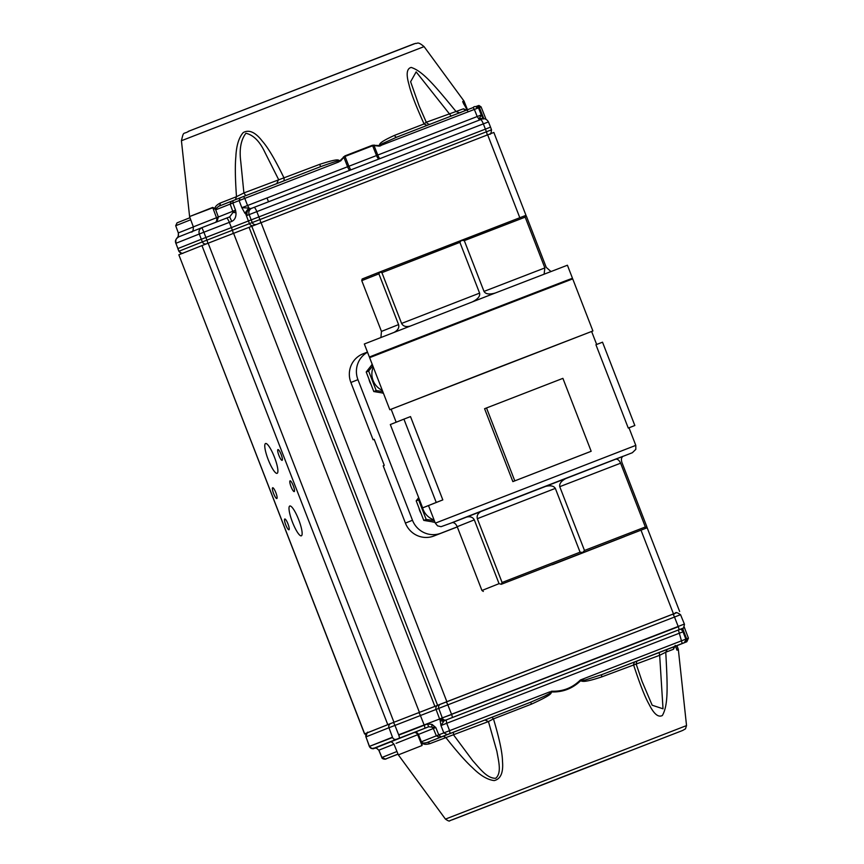 <?xml version="1.0" encoding="UTF-8"?>
<svg xmlns="http://www.w3.org/2000/svg" width="864" height="864" viewBox="0 0 864 864"><rect width="100%" height="100%" fill="white"/><g stroke="black" fill="none" stroke-linecap="round" stroke-linejoin="round"><path stroke-width="1.3" d="M265.55 443.524A15.984 3.348 68.8 0 1 265.561 443.524A15.984 3.348 68.8 0 1 274.46 457.218A15.984 3.348 68.8 0 1 277.106 473.332A15.984 3.348 68.8 0 1 268.218 459.648A15.984 3.348 68.8 0 1 265.55 443.524M289.786 506.012A15.984 3.348 68.8 0 1 289.796 506.012A15.984 3.348 68.8 0 1 298.696 519.707A15.984 3.348 68.8 0 1 301.342 535.82A15.984 3.348 68.8 0 1 292.453 522.137A15.984 3.348 68.8 0 1 289.786 506.012M277.949 449.582L277.949 449.582A5.767 1.21 68.8 0 1 281.167 454.529A5.767 1.21 68.8 0 1 282.118 460.35A5.767 1.21 68.8 0 1 278.91 455.404A5.767 1.21 68.8 0 1 277.949 449.582M290.066 480.827L290.066 480.827A5.767 1.21 68.8 0 1 293.285 485.773A5.767 1.21 68.8 0 1 294.235 491.594A5.767 1.21 68.8 0 1 291.028 486.648A5.767 1.21 68.8 0 1 290.066 480.827M272.657 487.75L272.657 487.75A5.767 1.21 68.8 0 1 275.875 492.696A5.767 1.21 68.8 0 1 276.836 498.517A5.767 1.21 68.8 0 1 273.618 493.571A5.767 1.21 68.8 0 1 272.657 487.75M284.774 518.994A5.767 1.21 68.8 0 1 284.785 518.994A5.767 1.21 68.8 0 1 287.993 523.94A5.767 1.21 68.8 0 1 288.954 529.762A5.767 1.21 68.8 0 1 285.736 524.815A5.767 1.21 68.8 0 1 284.774 518.994M178.837 254.794L364.543 733.903L387.785 724.658L201.96 245.592L178.837 254.794L364.662 733.86M526.446 216.529L493.841 132.451L201.96 245.592M676.663 612.706L387.785 724.658M367.438 732.802L364.543 733.903M366.671 733.352L364.824 734.098L366.617 733.417M685.163 642.406L641.38 659.372L685.163 642.406M481.421 721.343L437.648 738.31L481.421 721.343M386.446 758.678L398.034 754.11M675.583 646.229L676.814 649.48L678.197 648.983L678.359 649.674L676.976 650.171L675.227 645.386L673.531 649.242L665.755 652.212C667.699 687.658 668.272 705.024 662.364 715.5C658.282 717.703 653.854 713.956 649.058 704.268C644.998 697.205 639.814 683.986 633.506 664.621L634.468 662.029L637.74 660.776M675.637 646.207L676.976 650.171M642.038 681.361L652.18 705.229L663.023 708.804L659.664 655.29L601.733 676.901C584.399 682.679 582.379 681.437 580.619 680.756C572.551 688.532 562.928 692.269 551.74 691.945C550.087 693.392 554.742 693.511 531.5 704.117L493.463 718.88C499.36 738.547 502.373 752.695 502.492 761.335C503.453 772.621 500.699 779.036 494.23 780.581C487.577 779.825 480.308 775.526 472.435 767.653C465.836 761.692 456.948 751.626 445.759 737.446L443.34 736.16L453.341 732.272L453.697 735.091L472.77 760.73C480.287 769.09 487.242 778.572 495.742 778.27C501.779 772.924 498.722 761.918 496.886 751.345L488.452 721.559L484.942 719.982L491.897 717.26L493.463 718.88L488.452 721.559L429.721 743.699C425.693 744.757 423.09 744.444 421.945 742.759L422.042 745.524L398.347 754.877L393.941 744.098C391.802 741.863 390.452 741.215 389.891 742.154L373.507 748.397A3.067 2.959 69.2 0 1 373.496 748.408L396.49 739.26A3.067 3.002 -111.7 0 1 392.591 737.5L369.457 746.377L365.969 736.884L388.973 727.726A3.348 3.272 -111.7 0 1 390.841 723.47L437.875 705.218M440.575 704.138L437.929 705.197A3.348 3.272 68.3 0 0 437.897 705.208L440.608 704.128A3.348 3.272 68.3 0 0 438.772 708.372L447.833 704.84A3.348 0.702 68.8 0 0 445.997 702.032L440.608 704.128A3.348 3.272 68.3 0 1 440.629 704.117L672.656 614.218A3.348 0.702 68.8 0 1 674.492 617.026L678.186 626.443L684.374 624.056L680.551 614.693C673.445 610.07 676.739 614.39 672.656 614.218L676.134 612.878M684.374 624.056L451.526 714.258L447.833 704.84L680.551 614.693M678.802 629.802A3.067 0.637 68.8 0 0 678.294 626.724L398.65 734.81L394.956 725.404A3.348 0.702 68.8 0 0 393.12 722.585L437.897 705.208A3.348 3.272 68.3 0 0 436.061 709.452L438.772 708.372L442.26 717.865L451.634 714.539A3.067 0.637 68.8 0 1 452.142 717.617L682.614 628.344L686.621 638.842L684.223 642.719L686.826 641.747L675.227 646.369A2.797 2.7 -110.8 0 0 673.531 649.242M418.586 712.724A3.348 0.702 68.8 0 1 420.422 715.532L388.973 727.726L392.472 737.219L369.349 746.42L365.969 736.884A3.348 3.272 68.3 0 1 367.805 732.64L390.82 723.481L367.826 732.629A3.348 3.272 68.3 0 0 367.805 732.64C367.751 731.322 367.103 732.748 365.85 736.927M684.277 627.167L688.435 638.161L686.826 641.747L667.3 649.393L665.755 652.212L659.664 655.29L659.113 652.558L667.3 649.393M421.945 742.759L421.816 741.614C421.848 743.126 423.576 743.429 427.01 742.532L530.615 702.227L544.504 696.157L549.472 693.554L551.783 691.211C562.788 691.6 572.238 687.938 580.144 680.216A1.523 1.49 -106.9 0 1 580.608 679.914L580.835 680.551L585.371 679.968L602.122 674.525L682.193 643.507L678.413 629.986L680.638 629.122L682.614 630.796L682.484 629.802L683.035 631.778L446.71 723.287L449.582 730.674L443.837 732.888L440.964 725.555L443.513 721.667L440.111 720.338L440.424 718.924L444.334 720.673L446.17 719.96L446.71 723.287L440.964 725.555L440.111 720.338L436.061 709.452L420.422 715.532L424.224 725.231L398.758 735.102A3.067 0.637 68.8 0 1 399.265 738.18L428.706 726.764L427.486 723.967L432.065 724.399L435.823 727.564L433.339 728.503L431.73 726.743L432.065 724.399M439.873 737.413L436.342 735.836L438.772 734.864L435.823 727.564L428.706 726.764L389.934 742.144M682.603 630.796L685.854 639.133M580.608 679.914L685.811 639.144M680.638 629.122L682.636 628.333A3.067 3.002 -111.7 0 1 682.614 628.344L680.638 629.122M371.617 748.559L375.516 748.03M376.585 748.224L378.799 750.19L376.585 748.224L375.052 748.116M675.95 647.503L675.583 646.391M443.513 721.667L444.334 720.673L452.142 717.617M601.733 676.901A2.797 1.264 68.9 0 1 602.122 674.525L634.468 662.029M491.897 717.26L530.615 702.227L531.5 704.117M429.721 743.699A2.797 2.182 68.7 0 0 427.01 742.532L443.34 736.16M551.783 691.211L551.74 691.945L551.038 691.373M582.055 679.352L580.619 680.756L580.144 680.216M642.103 681.534L636.217 664.168C636.509 661.738 637.027 660.604 637.783 660.766L637.708 660.798M624.758 752.728L537.656 786.532M181.429 140.724C183.924 130.28 182.812 135.032 189.356 130.95L415.541 43.373C417.69 43.956 417.139 40.824 424.073 46.613L181.429 140.724L189.594 216.551L212.717 207.414L215.071 208.526C214.931 206.798 216.626 204.973 220.158 203.072L236.488 196.7C235.213 178.837 234.997 165.51 235.85 156.708C236.38 145.627 238.842 137.581 243.238 132.57C249.037 129.341 255.377 132.181 262.267 141.102C267.98 147.496 275.27 159.851 284.126 178.168L284.051 180.846M339.714 161.158L338.839 161.935L339.714 161.158C337.478 161.438 343.192 158.609 320.501 166.698L319.799 164.311C341.118 157.475 337.5 160.639 340.049 160.672L344.844 155.93L372.427 145.249L379.145 145.519C380.236 143.91 378.054 142.873 394.492 135.378L424.084 123.941C415.768 105.559 410.735 92.426 408.974 84.542C405.994 74.218 406.739 68.515 411.21 67.435C422.561 71.172 433.847 84.37 456.116 111.607L459.767 112.849M466.398 110.171A3.348 3.24 69.2 0 1 463.514 108.788L467.5 110.635L462.704 101.52L464 101.056L467.5 109.739M462.704 101.52A1.393 1.382 69.6 0 1 462.877 101.822L463.99 104.479M451.235 116.154L416.156 71.885L410.616 81.734L419.137 105.959M425.844 122.407L463.514 108.788M427.043 125.453L424.084 123.941L426.179 122.267M479.52 120.042L477.209 116.532L481.28 114.934L478.483 107.86L474.368 109.436L473.137 107.557L396.803 137.128A3.348 1.577 68.9 0 1 394.492 135.378M478.483 107.86C476.129 106.229 474.347 106.132 473.137 107.557L396.803 137.128L381.942 143.802L379.08 146.124L474.368 109.436L477.209 116.532L377.773 155.056L374.047 145.595L372.643 145.746A2.236 0.691 68.8 0 0 372.427 145.249M374.058 145.012L374.047 145.595L379.08 146.124M344.844 155.93L343.883 157.28L343.44 156.87M350.752 169.916L348.883 166.255L376.51 155.552L372.643 145.746L345.038 156.438L348.883 166.255L347.587 166.752L343.883 157.28L340.535 161.06M235.98 212.738L233.032 212.382L235.526 210.157L235.98 212.738C236.174 217.091 234.76 219.985 231.725 221.432L229.727 216.875L233.032 212.382L232.783 211.27L235.526 210.157L232.88 203.029L244.793 198.374L243.562 196.506L320.533 166.676L242.266 197.003M276.739 183.697L278.564 179.464L264.784 152.086C259.664 141.264 253.368 134.989 245.905 133.261C240.905 139.849 239.188 149.234 240.743 161.438L243.896 192.953L245.851 195.718M235.386 199.778L236.488 196.7L243.896 192.953L319.799 164.311M218.743 206.269A3.348 2.614 68.7 0 0 220.158 203.072M215.071 208.526L215.568 208.915L218.668 206.302L243.562 196.506M214.974 209.153L212.717 207.414M476.485 106.326L478.451 105.7M380.927 145.627L379.836 146.059M175.694 225.731L178.33 232.924L175.694 225.731L177.034 222.858L189.972 217.717L177.055 222.847L175.813 225.688L190.728 219.758M481.302 114.923L479.412 118.26L483.052 118.789M215.784 209.79L232.88 203.029L233.021 200.61L240.138 197.834L239.112 200.61L241.834 207.695L247.558 205.513L249.469 208.699L251.845 208.235M193.363 226.94L178.448 232.87L178.124 237.319M175.943 243.421L177.995 248.832M479.984 119.869L479.412 118.26M241.834 207.695L248.8 208.04L244.901 213.224L241.834 207.695M481.918 119.092L249.955 208.991C247.342 210.319 246.413 212.458 247.212 215.395L244.901 213.224M249.469 208.699C246.802 210.038 245.668 212.069 246.056 214.801L248.4 220.979L231.379 227.599L229.338 222.361L231.725 221.432M226.552 218.106L229.759 216.853L226.552 218.106A5.022 1.058 -111.2 0 0 226.541 218.106L201.906 227.653L203.882 232.222L229.338 222.361A5.022 1.058 -111.2 0 0 226.552 218.106L201.906 227.653C199.379 228.884 198.515 231.001 199.292 234.004L203.882 232.222L205.924 237.46L231.379 227.599L232.405 230.267A3.348 0.713 68.8 0 1 232.978 233.572M201.863 227.664L178.805 236.833C176.278 237.848 175.338 239.998 175.986 243.27L199.292 234.004L201.29 239.263L205.924 237.46L206.95 240.127A3.348 0.713 68.8 0 1 207.522 243.432M489.532 134.114C490.46 134.795 491.119 133.358 491.519 129.816L249.469 223.614L248.4 220.979L490.536 127.138L488.452 121.91L483.354 123.876A5.022 1.058 -111.2 0 0 480.557 119.621L480.557 119.621C483.883 117.936 486.508 118.692 488.452 121.91M183.287 253.066C182.606 253.843 181.17 253.228 178.967 251.219L175.9 243.313L177.887 248.573L201.29 239.263L202.36 241.909L179.053 251.176A3.348 3.272 68.3 0 0 182.822 253.206M596.657 344.466L591.613 331.474L491.303 370.17L391.133 409.234L396.166 422.215M589.248 452.023L512.86 481.615L484.585 408.715L562.896 378.356L591.17 451.256L589.248 452.023M436.234 502.448L442.822 499.9L410.508 416.588L403.92 419.137L390.323 424.548L422.636 507.859L436.234 502.448L403.92 419.137M442.822 499.9L428.501 505.559L435.316 523.141L635.796 445.381L628.981 427.799L628.258 428.058L595.933 344.747L602.521 342.187L634.835 425.509L628.258 428.058M373.097 439.765L374.188 439.333L373.097 439.765L350.881 382.482L357.944 379.674L412.484 520.268A22.345 21.848 68.3 0 0 440.932 533.207L457.261 526.878M363.172 353.765A22.345 21.848 68.3 0 0 362.988 353.83A22.345 21.848 68.3 0 0 350.881 382.482M374.188 439.333L384.286 465.372L383.195 465.804L405.41 523.076A22.345 21.848 68.3 0 0 433.858 536.015L457.294 526.943M367.524 352.231A22.345 21.848 68.3 0 0 357.944 379.674M571.406 279.364L571.158 278.748L565.402 280.908L491.864 309.301L380.441 352.631L370.688 356.508L370.926 357.124M571.169 278.78L572.465 278.24L567.41 265.226L487.091 296.168L364.327 343.991L369.382 357.016L370.699 356.54M572.465 278.24L369.382 357.016M394.492 332.143C398.012 330.091 399.373 327.575 398.574 324.605L378.886 273.834L361.757 280.638L362.135 279.007L380.041 271.879L525.172 215.654L525.172 217.145L464.314 240.635L484.002 291.406C485.6 294.127 489.316 294.678 495.126 293.058M544.104 274.126L544.871 267.916L525.172 217.145M525.431 215.752L526.565 216.616L546.253 267.386L550.919 271.501M361.757 280.638L381.456 331.409L380.927 337.435M472.457 301.838C477.868 299.128 480.244 296.212 479.596 293.123L459.896 242.352L381.91 272.657L401.598 323.428C403.034 326.182 405.767 327.1 409.784 326.182M591.624 331.495L592.909 330.966L572.713 278.888L492.394 309.841L369.63 357.664L389.826 409.73L391.144 409.255M592.909 330.966L389.826 409.73M552.377 564.721L624.521 536.609L552.377 564.721M501.228 584.312L646.358 528.088L501.228 584.312L502.081 582.487L580.079 552.182L555.336 488.387L477.338 518.692L502.081 582.487M623.128 456.246L623.182 456.224C621.356 457.315 620.968 459.454 621.994 462.661L646.736 526.446L646.358 528.088M645.354 526.975L620.611 463.19L559.742 486.68L584.485 550.465L645.354 526.975L646.477 527.839M499.057 583.664L474.314 519.869L457.196 526.684L481.939 590.479L499.057 583.664L501.012 584.204M477.338 518.692C476.539 515.376 478.192 512.73 482.296 510.764L465.318 517.385C469.67 516.056 472.673 516.877 474.314 519.869M559.742 486.68C559.138 483.289 561.859 480.233 567.907 477.533L543.132 487.134C549.428 485.05 553.489 485.471 555.336 488.387M623.182 456.224L615.384 459.205C617.447 458.784 619.186 460.102 620.611 463.19M461.56 240.214L459.896 242.352M464.314 240.635L461.668 240.365M380.041 271.879L378.886 273.834M381.91 272.657L379.955 272.117M580.079 552.182L582.714 552.452L584.485 550.465M483.322 591.44L481.939 590.479M457.196 526.684C455.771 523.606 454.032 522.277 451.969 522.698L465.318 517.385M428.512 505.58L422.636 507.859M628.992 427.831L634.835 425.509M512.86 481.615L514.793 480.859L486.508 407.948M514.793 480.859L591.17 451.256M434.97 522.245L423.77 520.398L416.189 500.85L418.694 497.675M418.91 507.881A18.155 17.744 68.3 0 0 421.038 513.367M431.698 521.705A18.155 17.744 68.3 0 0 435.002 522.32M423.77 520.398L426.179 519.437L418.608 499.889L416.189 500.85M426.179 519.437L434.333 520.614M422.399 507.233A17.788 17.399 68.3 0 0 434.074 519.944M383.389 393.131L373.788 391.543L366.206 371.995L372.233 364.36M368.939 379.037A18.155 17.744 68.3 0 0 371.056 384.512M381.726 392.85A18.155 17.744 68.3 0 0 383.443 393.26M372.179 364.241A18.155 17.744 68.3 0 0 371.207 365.666M372.838 365.926L368.626 371.034L366.206 371.995M368.626 371.034L376.207 390.582L373.788 391.543M376.207 390.582L382.763 391.511M373.27 367.049A17.788 17.399 68.3 0 0 382.331 390.388M393.962 722.25L208.148 243.194M419.429 712.39L233.604 233.323M249.059 227.308L434.873 706.374M437.594 705.294L251.78 226.228M446.861 701.687L261.047 222.62M673.477 613.894L641.012 530.215M519.815 217.728L487.652 134.827M681.329 730.987L452.293 819.817L681.329 730.987M682.096 730.685L449.831 820.692C449.604 821.502 448.146 820.973 445.446 819.104L686.534 725.587L678.359 649.674M580.1 770.202L554.126 780.268L580.1 770.202M676.123 647.665L676.814 649.48M672.656 614.218L445.997 702.032M688.435 638.161L686.621 638.842A2.797 2.603 69.1 0 1 685.195 642.362M446.278 719.896A3.067 3.002 68.3 0 1 442.379 718.146L440.424 718.924M447.163 734.573L443.837 732.888L438.772 734.864L441.094 736.938M427.486 723.967L424.224 725.231A3.067 0.637 68.8 0 1 424.732 728.309M684.288 642.697L682.193 643.507M421.816 741.614L436.342 735.836L433.339 728.503L418.424 734.432L422.183 743.688M369.349 746.42L369.576 746.658A3.067 3.002 68.3 0 0 373.475 748.408M369.457 746.701C375.052 750.967 372.946 747.22 373.496 748.408L389.837 742.187A3.067 2.959 -110.8 0 0 389.837 742.187A3.067 2.959 -110.8 0 0 389.858 742.187L390.128 742.09M389.794 742.208A3.067 3.002 68.3 0 0 390.053 742.122L374.08 748.472L390.247 742.068M372.524 748.634A3.067 3.002 68.3 0 0 374.08 748.472M659.113 652.558L637.6 660.852M484.942 719.982L453.341 732.272M398.056 754.175L386.456 758.678C385.56 759.769 381.812 758.948 381.834 757.534L385.452 759.056L386.456 758.678M385.452 759.056L398.012 754.067M450.036 733.45L449.582 730.674L549.785 691.859M678.413 629.986L446.17 719.96M396.49 739.26L399.265 738.18M396.965 751.496L381.91 757.49L378.896 750.157L393.973 744.163M422.042 745.524L417.658 734.735L396.09 743.321M413.867 732.672A3.348 2.786 -111.4 0 1 417.658 734.735L418.424 734.432A3.348 3.272 68.3 0 0 414.169 732.553M411.728 44.788L414.05 43.859M414.094 43.816L188.168 131.414M478.202 106.607L478.624 105.559L476.744 106.218L476.323 107.266M256.565 191.56L254.966 192.175M189.594 216.551L212.803 207.749L216.497 217.728A4.19 3.499 -111.4 0 1 215.503 222.383M463.709 103.918L462.877 101.822L464.173 101.369M189.67 216.886L193.342 226.876L218.354 217.004L216.907 221.832M349.801 170.284A4.19 0.886 -111.2 0 1 347.587 166.752L247.558 205.513L244.793 198.374L338.839 161.935M218.7 206.291L231.347 201.258M215.687 209.779L218.354 217.004L232.783 211.27L230.137 204.088L231.379 201.247M478.969 105.484L481.086 106.888L479.39 107.525L483.84 118.735M379.058 158.944A4.19 1.296 -111.2 0 1 376.51 155.552L377.773 155.056A4.19 0.886 68.8 0 0 379.987 158.587M178.805 236.833L201.82 227.686M476.669 107.19L477.371 106.088A2.236 2.084 69.1 0 1 479.39 107.525L478.483 107.87M181.883 253.584L179.075 251.467M480.557 119.621L254.038 207.382A5.022 1.058 68.8 0 1 256.824 211.637L483.354 123.876L486.41 131.782A3.348 0.713 68.8 0 1 486.994 135.086M247.212 215.395L249.145 214.618A5.022 4.914 -111.7 0 1 251.921 208.202L254.038 207.382M253.282 225.644A3.348 3.272 68.3 0 1 249.469 223.614L202.36 241.909A3.348 3.272 -111.7 0 0 206.377 243.875M256.198 224.5A3.348 3.272 68.3 0 1 252.212 222.523L249.145 214.618L256.824 211.637L259.891 219.542A3.348 0.713 68.8 0 1 260.464 222.847M182.11 253.487A3.348 3.272 -111.7 0 1 180.371 252.839M405.41 523.076L412.484 520.268M544.871 267.916L484.002 291.406M398.574 324.605L381.456 331.409M479.596 293.123L401.598 323.428M435.316 523.141L437.573 525.863L441.05 526.684L452.423 522.58L632.351 452.725L635.818 449.356L635.796 445.381M543.132 487.134L482.296 510.764M615.384 459.205L567.907 477.533M433.858 536.015L440.932 533.207M646.715 526.586L679.655 611.518M682.614 730.48L685.487 728.838L686.534 725.587M580.316 770.116L553.91 780.354M678.197 648.983L676.944 645.678M445.446 819.104L398.347 754.877M393.12 722.585L390.82 723.481M687.82 636.541L684.223 627.037M683.078 631.746L682.333 628.452M684.482 624.348C683.672 627.912 683.057 629.24 682.636 628.333M378.799 750.179L381.834 757.534M460.177 112.676L461.095 112.32M424.073 46.613L464 101.056M266.987 197.975L268.531 201.766M467.618 110.765L462.985 102.438M466.646 110.074L467.305 109.976M419.072 105.808L426.352 122.386C427.896 124.06 429.268 124.643 430.488 124.124M193.342 226.876C193.363 230.504 192.65 232.243 191.214 232.103M481.086 106.888L486 119.264M178.481 235.31L178.33 232.924M178.092 236.488L177.26 237.784M175.824 239.965L175.867 243.421M178.999 251.5L177.919 248.864M483.268 119.059L481.345 115.02M175.9 243.313C174.766 240.97 175.727 238.82 178.762 236.855M178.967 251.219L177.887 248.573M491.519 129.816L490.536 127.138M362.988 353.83L367.459 352.058"/></g></svg>
